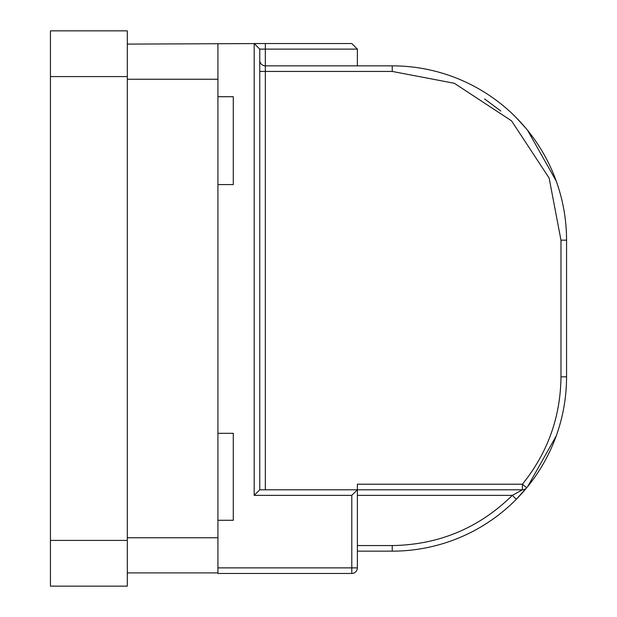 <?xml version="1.0" encoding="UTF-8"?>
<svg xmlns="http://www.w3.org/2000/svg" width="617" height="617" viewBox="0 0 617 617"><rect width="100%" height="100%" fill="white"/><g stroke="black" fill="none" stroke-linecap="round" stroke-linejoin="round"><path stroke-width="0.93" d="M217.924 184.576L233.288 184.576L233.288 96.722L217.924 96.722M217.924 520.278L233.288 520.278L233.288 433.311L217.924 433.311M50.447 540.407L50.447 586.15L127.31 586.15L127.31 540.407L50.447 540.407L50.447 76.593L127.31 76.593L127.31 540.407M127.31 76.593L127.31 30.85L50.447 30.85L50.447 76.593M127.31 44.1L265.341 43.537L254.181 43.537L259.757 49.121A5.576 5.576 0 0 0 259.757 48.89A5.576 5.576 0 0 1 259.757 49.121L357.374 49.121L357.374 65.849L392.242 65.849A174.318 174.318 0 0 1 566.553 240.167L566.553 376.833A174.318 174.318 0 0 1 526.71 487.762L516.306 499.284L512.334 495.366C478.977 528.067 438.949 544.803 392.242 545.567L392.242 551.151L357.374 551.151L392.242 551.151A174.318 174.318 0 0 0 516.306 499.284A174.318 174.318 0 0 1 392.242 551.151M127.31 572.9L217.924 572.9L217.924 44.1M217.924 572.9L217.924 573.463L351.798 573.463L351.798 567.879L217.924 567.879M525.939 488.687A174.318 174.318 0 0 1 516.306 499.284M556.241 435.895L527.589 486.682M527.589 130.318L556.241 181.105M357.374 48.89A5.576 5.576 0 0 1 357.374 49.121L351.798 43.537L265.341 43.537L265.341 65.849L357.374 65.849M526.71 129.238L526.193 128.629M526.031 128.429L516.306 117.716M254.181 43.537A5.576 5.576 0 0 1 254.412 43.545A5.576 5.576 0 0 0 254.181 43.537L254.181 495.366L351.798 495.366L351.798 567.879L357.374 567.879L357.374 489.79L351.798 495.366M357.374 492.574L357.374 489.79L259.757 489.79L254.181 495.366M259.757 489.79L259.757 49.121M352.029 573.455L351.798 573.463A5.576 5.576 0 0 0 357.374 567.879L357.374 568.11M265.341 489.79L265.341 71.433L392.242 71.433L454.351 83.28L511.555 120.855L549.13 178.058L560.976 240.167L560.976 376.833C560.537 417.084 547.68 452.878 522.406 484.214L357.374 484.214L357.374 489.79L522.406 489.79L512.334 495.366L357.374 495.366M392.242 71.433L392.242 65.849L265.341 65.849A5.576 5.576 0 0 1 259.757 60.273L259.765 60.505M522.406 489.79L522.406 484.214L526.71 487.762A5.576 5.576 0 0 1 522.406 489.79A5.576 5.576 0 0 0 526.71 487.762A174.318 174.318 0 0 0 566.553 376.833L560.976 376.833M265.109 65.849L265.341 65.849A5.576 5.576 0 0 1 259.757 60.273M127.31 79.246L217.924 79.246M127.31 537.754L217.924 537.754M392.242 65.849A174.318 174.318 0 0 1 566.553 240.167L560.976 240.167M357.374 567.879A5.576 5.576 0 0 1 351.798 573.463M392.242 545.567L357.374 545.567M500.796 110.991L484.561 98.928M265.341 65.849L265.341 71.433L259.757 71.433"/></g></svg>
